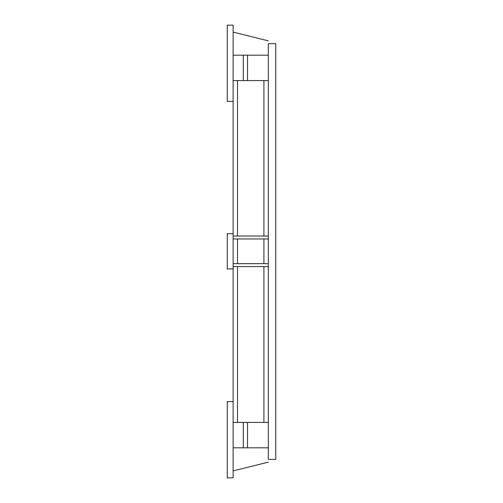 <?xml version="1.0" encoding="UTF-8"?>
<svg xmlns="http://www.w3.org/2000/svg" width="503" height="503" viewBox="0 0 503 503"><rect width="100%" height="100%" fill="white"/><g stroke="black" fill="none" stroke-linecap="round" stroke-linejoin="round"><path stroke-width="0.75" d="M233.115 101.367L233.115 477.85L227.249 477.85L233.115 477.85L233.115 401.633L227.249 401.633L227.249 477.85L227.249 401.633L233.115 401.633L233.115 268.916L227.249 268.916L227.249 233.713L227.249 268.916L233.115 268.916L233.115 233.713L227.249 233.713L233.115 233.713L233.115 101.367L227.249 101.367L233.115 101.367L233.115 25.15L227.249 25.15L227.249 101.367L227.249 25.15L233.115 25.15L233.115 101.367M233.115 80.581L268.313 80.581L233.115 80.581M263.912 422.419L233.115 422.419L237.517 422.419L237.517 266.603L237.517 422.419L263.912 422.419L263.912 266.603L263.912 422.419L268.313 422.419L263.912 422.419M263.912 263.673L263.912 238.956L263.912 263.673M263.912 236.026L263.912 80.581L263.912 236.026M237.517 263.673L237.517 238.956L237.517 263.673M237.517 236.026L237.517 80.581L237.517 236.026M243.289 422.419L243.289 447.821L243.289 422.419M247.526 422.419L247.526 447.821L247.526 422.419M243.289 55.179L243.289 80.581L243.289 55.179M247.526 55.179L247.526 80.581L247.526 55.179M268.313 238.956L268.313 236.026L268.313 238.956L233.115 238.956L268.313 238.956L268.313 266.603L233.115 266.603L268.313 266.603L268.313 459.371L275.751 459.371L268.313 459.371L268.313 263.673L233.115 263.673L268.313 263.673L268.313 238.956M233.115 236.026L268.313 236.026L233.115 236.026M233.115 55.179L268.313 55.179L233.115 55.179M268.313 40.856L233.115 32.079L268.313 40.856M268.313 447.821L233.115 447.821L268.313 447.821M233.115 470.921L268.313 462.144L233.115 470.921M275.751 43.629L275.751 459.371L275.751 43.629L268.313 43.629L268.313 236.026L268.313 43.629L275.751 43.629"/></g></svg>
